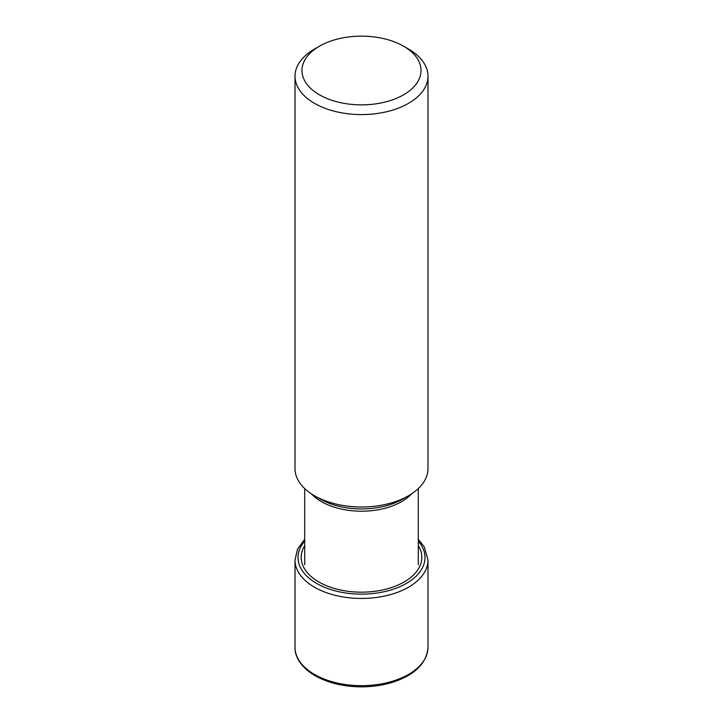 <?xml version="1.0" encoding="UTF-8"?>
<svg xmlns="http://www.w3.org/2000/svg" width="723" height="723" viewBox="0 0 723 723"><rect width="100%" height="100%" fill="white"/><g stroke="black" fill="none" stroke-linecap="round" stroke-linejoin="round"><path stroke-width="1.08" d="M319.421 94.803A59.503 34.352 0 0 0 403.579 94.803A59.503 34.352 0 0 0 403.579 46.209L403.579 46.209A59.503 34.352 0 0 0 319.421 46.209A59.503 34.352 0 0 0 319.421 94.803M319.421 46.209L314.487 49.065A66.489 38.382 0 0 0 295.011 76.204A66.489 38.382 0 0 0 314.487 103.344A66.489 38.382 0 0 0 386.941 111.667A66.489 38.382 0 0 0 427.989 76.204A66.489 38.382 0 0 0 408.513 49.065L403.579 46.209L408.513 49.065M427.989 76.204L427.989 468.612A66.489 38.382 180 0 1 408.513 495.752A66.489 38.382 180 0 1 314.487 495.752L314.487 495.752A66.489 38.382 180 0 1 295.011 468.612L295.011 76.204M320.19 499.042L314.487 495.752L320.19 499.042A58.427 33.737 180 0 0 402.81 499.042L408.513 495.752M314.487 674.423A66.489 38.382 180 0 1 295.011 647.284C294.668 655.137 299.394 666.362 315.065 675.707C328.161 683.036 343.723 686.751 361.753 686.85C372.209 686.805 382.106 685.413 391.45 682.657C414.586 675.3 426.769 663.506 427.989 647.284A66.489 38.382 180 0 1 386.941 682.747A66.489 38.382 180 0 1 314.487 674.423M304.708 539.268L297.514 549.155L295.011 560.063A66.489 38.382 0 0 0 314.487 587.212A66.489 38.382 0 0 0 386.941 595.526A66.489 38.382 0 0 0 427.989 560.063L427.989 647.284M418.292 541.102A63.488 36.656 180 0 1 398.617 587.221A63.488 36.656 180 0 1 316.611 583.407A63.488 36.656 180 0 1 304.708 541.102M304.708 545.612A60.316 34.821 0 0 0 318.852 581.97A60.316 34.821 0 0 0 393.773 586.769A60.316 34.821 0 0 0 418.292 545.612M311.378 493.827A56.792 32.788 0 0 0 321.346 501.599A56.792 32.788 0 0 0 411.622 493.827M295.011 560.063L295.011 647.284M418.292 539.268L424.338 546.968L427.989 560.063M418.292 488.567L418.292 564.69M304.708 488.567L304.708 564.69"/></g></svg>
